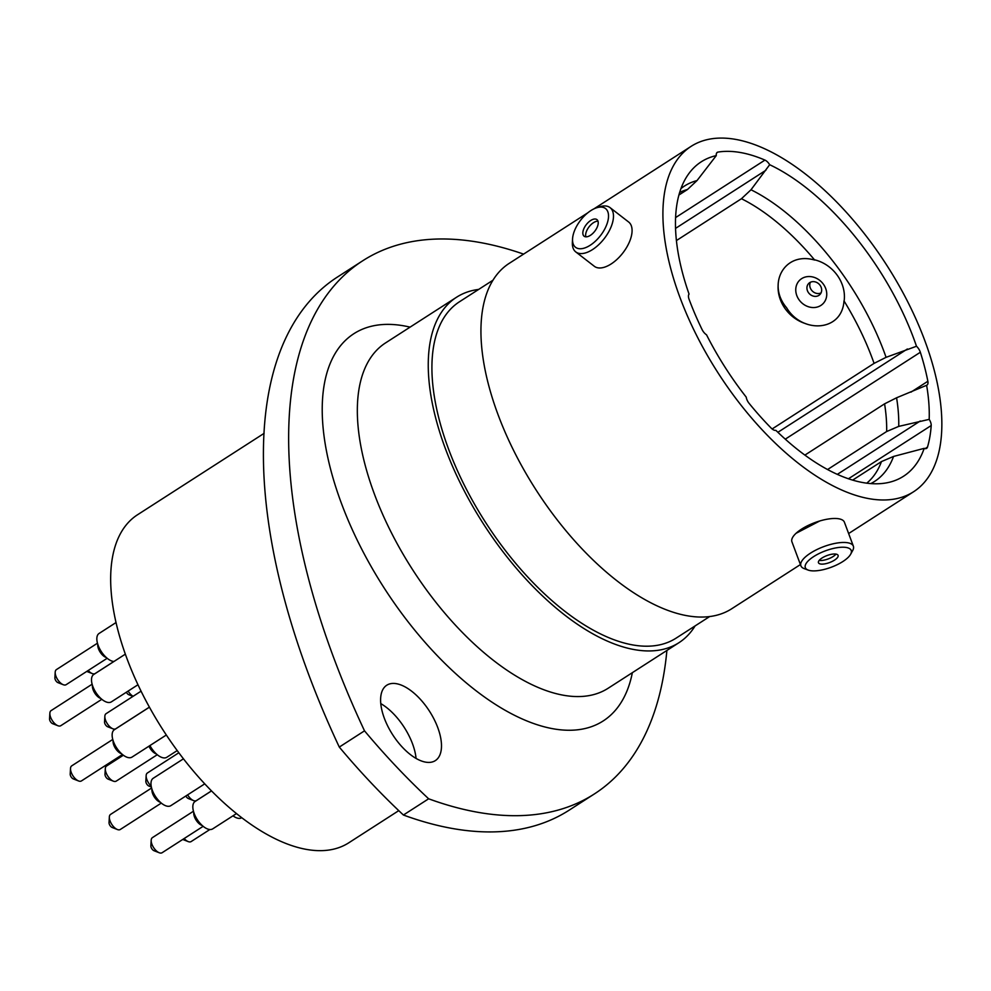 <?xml version="1.0" encoding="UTF-8"?>
<svg xmlns="http://www.w3.org/2000/svg" width="991" height="991" viewBox="0 0 991 991"><rect width="100%" height="100%" fill="white"/><g stroke="black" fill="none" stroke-linecap="round" stroke-linejoin="round"><path stroke-width="1.49" d="M827.547 469.548L886.66 431.519L898.738 426.39L929.186 419.366A7.445 3.63 -122.8 0 1 930.586 422.129A7.445 3.63 -122.8 0 1 931.206 425.535L848.42 478.789M772.125 428.967L874.074 363.375L886.078 357.33L916.489 346.255A7.445 3.63 -122.8 0 1 920.156 351.718A7.445 3.63 -122.8 0 1 920.342 352.263L785.268 439.162M874.074 363.375A173.14 84.384 57.2 0 0 872.117 357.974A173.14 84.384 57.2 0 0 843.998 300.88C842.102 331.948 802.078 333.818 786.594 307.73C766.811 284.702 783.918 251.194 814.676 260.051A173.14 84.384 57.2 0 0 741.454 198.72L676.432 240.553M819.755 520.969L796.058 533.307M334.029 658.606A538.063 262.243 57.2 0 0 364.515 730.838L339.294 747.078A538.063 262.243 -122.8 0 1 308.796 674.834A538.063 262.243 -122.8 0 1 337.634 276.91L362.867 260.683A538.063 262.243 57.2 0 0 334.029 658.606M380.792 703.61A44.843 21.852 -122.8 0 1 412.479 743.696A44.843 21.852 -122.8 0 1 416.071 758.462M384.384 718.376A44.843 21.852 57.2 0 0 435.309 760.63A44.843 21.852 57.2 0 0 437.712 727.468A44.843 21.852 57.2 0 0 386.787 685.215A44.843 21.852 57.2 0 0 384.384 718.376M264.089 433.364L137.576 514.738A195.078 95.074 57.2 0 0 127.121 659.015A195.078 95.074 57.2 0 0 348.671 842.87L398.766 810.638M478.653 289.422A205.434 100.128 57.2 0 0 456.591 297.213A205.434 100.128 57.2 0 0 445.578 449.146A205.434 100.128 57.2 0 0 678.872 642.75A205.434 100.128 57.2 0 0 695.112 625.903M493.047 280.168L459.502 301.747A200.046 97.502 57.2 0 0 448.787 449.691A200.046 97.502 57.2 0 0 675.961 638.229L709.506 616.65M587.812 212.805L509.275 263.321A205.434 100.128 57.2 0 0 498.262 415.254A205.434 100.128 57.2 0 0 731.556 608.858L800.431 564.56M924.529 339.876A205.434 100.128 57.2 0 0 691.235 146.272A205.434 100.128 57.2 0 0 680.235 298.192A205.434 100.128 57.2 0 0 913.516 491.796A205.434 100.128 57.2 0 0 924.529 339.876M916.489 346.255A186.94 91.11 57.2 0 0 913.541 338.005A186.94 91.11 57.2 0 0 769.673 164.717L751.005 189.776L741.454 198.72M678.934 195.004L687.481 189.504L697.02 180.573L716.282 155.599A186.94 91.11 57.2 0 0 687.791 175.097A186.94 91.11 57.2 0 0 689.055 294.092A7.445 3.63 -122.8 0 0 689.055 299.208A190.247 92.72 57.2 0 0 702.037 329.47A7.445 3.63 -122.8 0 0 706.521 334.797A186.94 91.11 57.2 0 0 746.223 397.131A7.445 3.63 -122.8 0 0 749.146 403.411A190.247 92.72 57.2 0 0 771.171 428.087A7.445 3.63 -122.8 0 0 775.854 430.329A186.94 91.11 57.2 0 0 885.855 482.989A186.94 91.11 57.2 0 0 924.194 448.353L893.56 456.442L881.482 461.571L852.632 480.127M716.282 155.599A7.445 3.63 -122.8 0 1 717.249 152.354A7.445 3.63 -122.8 0 1 717.98 152.081L716.704 152.911M675.614 217.562L764.941 160.096A190.247 92.72 57.2 0 0 717.98 152.081M764.941 160.096A7.445 3.63 -122.8 0 1 769.673 164.717M910.952 392.151L927.861 381.275A190.247 92.72 57.2 0 0 920.342 352.263M927.861 381.275A7.445 3.63 -122.8 0 1 926.981 385.103A7.445 3.63 -122.8 0 1 926.622 385.288L896.582 397.787L884.579 403.832L804.865 455.117M929.186 419.366A186.94 91.11 57.2 0 0 926.622 385.288M925.123 448.613L927.489 447.09A190.247 92.72 57.2 0 0 931.206 425.535M927.489 447.09A7.445 3.63 -122.8 0 1 926.622 448.341A7.445 3.63 -122.8 0 1 924.194 448.353M523.582 254.117A538.063 262.243 57.2 0 0 362.867 260.683M364.515 730.838A436.659 212.817 57.2 0 0 428.645 798.796A538.063 262.243 57.2 0 0 594.29 794.002A538.063 262.243 57.2 0 0 666.893 650.455M339.294 747.078A436.659 212.817 57.2 0 0 403.411 815.023L428.645 798.796M594.29 794.002L569.069 810.229A538.063 262.243 -122.8 0 1 403.411 815.023M809.721 282.633A7.878 6.838 45.1 0 1 819.631 284.714A7.878 6.838 45.1 0 1 819.854 294.587A7.878 6.838 45.1 0 1 818.876 295.38A7.878 6.838 45.1 0 1 808.966 293.299A7.878 6.838 45.1 0 1 808.743 283.426A7.878 6.838 45.1 0 1 809.721 282.633M820.87 305.439A16.55 14.382 -134.9 0 0 823.41 284.219A16.55 14.382 -134.9 0 0 801.632 278.657A16.55 14.382 -134.9 0 0 799.093 299.864A16.55 14.382 -134.9 0 0 820.87 305.439M778.183 284.826A35.428 30.771 -134.9 0 0 805.943 323.735M844.121 301.091A35.428 30.771 -134.9 0 0 814.453 259.778M821.031 292.927A7.878 6.838 45.1 0 1 812.286 291.007A7.878 6.838 45.1 0 1 810.403 282.262M590.871 210.588A24.502 12.573 -52.2 0 0 572.563 238.856A24.502 12.573 -52.2 0 0 590.19 245.26A24.502 12.573 -52.2 0 0 608.226 219.321A24.502 12.573 -52.2 0 0 596.619 207.788A24.502 12.573 -52.2 0 0 590.871 210.588M596.619 207.788L599.865 206.76A28.008 14.37 127.8 0 1 610.06 207.627A28.008 14.37 127.8 0 1 610.939 227.261A28.008 14.37 127.8 0 1 592.519 249.583A28.008 14.37 127.8 0 1 575.759 251.912A28.008 14.37 127.8 0 1 572.377 242.262L572.563 238.856M590.388 235.338A10.48 5.376 -52.2 0 0 597.276 226.989A10.48 5.376 -52.2 0 0 596.954 219.63A10.48 5.376 -52.2 0 0 590.673 220.51A10.48 5.376 -52.2 0 0 583.786 228.859A10.48 5.376 -52.2 0 0 584.108 236.217A10.48 5.376 -52.2 0 0 590.388 235.338M597.994 221.191A10.48 5.376 -52.2 0 0 593.485 222.678A10.48 5.376 -52.2 0 0 585.879 236.837M610.06 207.627L628.653 222.021A28.008 14.37 127.8 0 1 629.533 241.668A28.008 14.37 127.8 0 1 611.113 263.978A28.008 14.37 127.8 0 1 594.352 266.306L575.759 251.912M813.71 556.57A24.502 8.708 159.5 0 0 808.21 570.098A24.502 8.708 159.5 0 0 842.846 561.538A24.502 8.708 159.5 0 0 850.662 554.217A24.502 8.708 159.5 0 0 840.851 547.28A24.502 8.708 159.5 0 0 813.71 556.57M808.21 570.098L804.184 568.611A28.008 9.96 -20.5 0 1 800.889 565.799A28.008 9.96 -20.5 0 1 810.477 553.151A28.008 9.96 -20.5 0 1 836.924 543.056A28.008 9.96 -20.5 0 1 853.362 546.177A28.008 9.96 -20.5 0 1 852.718 550.463L850.662 554.217M834.509 560.126A10.48 3.729 159.5 0 0 838.089 555.381A10.48 3.729 159.5 0 0 831.945 554.217A10.48 3.729 159.5 0 0 822.035 557.995A10.48 3.729 159.5 0 0 818.455 562.727A10.48 3.729 159.5 0 0 824.611 563.904A10.48 3.729 159.5 0 0 834.509 560.126M819.198 560.386A10.48 3.729 159.5 0 0 833.158 556.496A10.48 3.729 159.5 0 0 835.995 554.105M800.889 565.799L791.92 541.804A28.008 9.96 -20.5 0 1 801.508 529.157A28.008 9.96 -20.5 0 1 827.943 519.073A28.008 9.96 -20.5 0 1 844.394 522.195L853.362 546.177M149.381 707.153L115.774 728.769A8.969 4.373 -122.8 0 1 112.9 728.806A8.969 4.373 -122.8 0 1 110.323 727.183A8.969 4.373 -122.8 0 1 104.848 716.282A8.969 4.373 -122.8 0 1 106.074 713.681L141.056 691.185M112.9 728.806L107.635 726.75A3.444 1.685 -122.8 0 1 106.644 726.118A3.444 1.685 -122.8 0 1 104.538 721.931L104.848 716.282M113.866 661.493L95.136 673.533A8.969 4.373 -122.8 0 1 92.25 673.57A8.969 4.373 -122.8 0 1 89.673 671.948A8.969 4.373 -122.8 0 1 88.199 670.486M92.25 673.57L86.985 671.514A3.444 1.685 -122.8 0 1 86.75 671.415M113.94 661.493A16.277 7.94 -122.8 0 1 106.793 657.962A16.277 7.94 -122.8 0 1 97.762 644.212A16.277 7.94 -122.8 0 1 99.075 633.46L116.058 622.534M107.164 658.284L66.137 684.682A8.969 4.373 -122.8 0 1 63.251 684.707A8.969 4.373 -122.8 0 1 60.674 683.096A8.969 4.373 -122.8 0 1 55.199 672.195A8.969 4.373 -122.8 0 1 56.425 669.594L97.465 643.196M63.251 684.707L57.986 682.65A3.444 1.685 -122.8 0 1 56.995 682.031A3.444 1.685 -122.8 0 1 54.889 677.844L55.199 672.195M137.96 684.756L111.351 701.876A16.277 7.94 -122.8 0 1 101.454 698.989A16.277 7.94 -122.8 0 1 92.423 685.239A16.277 7.94 -122.8 0 1 93.736 674.487L125.349 654.147M101.825 699.299L60.798 725.697A8.969 4.373 -122.8 0 1 57.912 725.734A8.969 4.373 -122.8 0 1 55.335 724.111A8.969 4.373 -122.8 0 1 49.86 713.223A8.969 4.373 -122.8 0 1 51.086 710.621L92.126 684.224M57.912 725.734L52.647 723.678A3.444 1.685 -122.8 0 1 51.656 723.058A3.444 1.685 -122.8 0 1 49.55 718.871L49.86 713.223M166.29 735.037L132.001 757.099A16.277 7.94 -122.8 0 1 122.104 754.213A16.277 7.94 -122.8 0 1 113.061 740.463A16.277 7.94 -122.8 0 1 114.386 729.71L149.406 707.19M122.475 754.523L81.435 780.933A8.969 4.373 -122.8 0 1 78.562 780.958A8.969 4.373 -122.8 0 1 75.985 779.347A8.969 4.373 -122.8 0 1 70.51 768.446A8.969 4.373 -122.8 0 1 71.736 765.845L112.776 739.447M78.562 780.958L73.297 778.901A3.444 1.685 -122.8 0 1 72.306 778.282A3.444 1.685 -122.8 0 1 70.2 774.095L70.51 768.446M204.666 783.893L170.836 805.658A16.277 7.94 -122.8 0 1 160.938 802.784A16.277 7.94 -122.8 0 1 151.896 789.022A16.277 7.94 -122.8 0 1 153.221 778.269L183.397 758.858M161.31 803.094L120.27 829.492A8.969 4.373 -122.8 0 1 117.396 829.529A8.969 4.373 -122.8 0 1 114.82 827.906A8.969 4.373 -122.8 0 1 109.344 817.005A8.969 4.373 -122.8 0 1 110.571 814.404L151.611 788.006M117.396 829.529L112.132 827.473A3.444 1.685 -122.8 0 1 111.141 826.841A3.444 1.685 -122.8 0 1 109.035 822.654L109.344 817.005M177.166 750.608L166.798 757.285A16.277 7.94 -122.8 0 1 156.9 754.411A16.277 7.94 -122.8 0 1 149.938 745.554M157.272 754.721L116.232 781.119A8.969 4.373 -122.8 0 1 113.358 781.156A8.969 4.373 -122.8 0 1 110.781 779.533A8.969 4.373 -122.8 0 1 105.306 768.644A8.969 4.373 -122.8 0 1 106.532 766.031L123.355 755.216M113.358 781.156L108.093 779.099A3.444 1.685 -122.8 0 1 107.102 778.48A3.444 1.685 -122.8 0 1 104.996 774.281L105.306 768.644M236.391 813.636L212.681 828.885A16.277 7.94 -122.8 0 1 202.783 825.998A16.277 7.94 -122.8 0 1 193.753 812.248A16.277 7.94 -122.8 0 1 195.066 801.496L211.442 790.967M203.155 826.321L162.115 852.718A8.969 4.373 -122.8 0 1 159.241 852.755A8.969 4.373 -122.8 0 1 156.665 851.133A8.969 4.373 -122.8 0 1 151.189 840.232A8.969 4.373 -122.8 0 1 152.416 837.63L193.456 811.233M159.241 852.755L153.977 850.699A3.444 1.685 -122.8 0 1 152.986 850.067A3.444 1.685 -122.8 0 1 150.88 845.88L151.189 840.232M151.363 787.015L148.935 786.061A3.444 1.685 -122.8 0 1 147.944 785.442A3.444 1.685 -122.8 0 1 145.838 781.255L146.148 775.606A8.969 4.373 -122.8 0 1 147.374 773.005L178.789 752.788M151.189 786.111A8.969 4.373 -122.8 0 1 146.148 775.606M133.091 696.301A8.969 4.373 -122.8 0 1 131.53 695.174A8.969 4.373 -122.8 0 1 128.136 691.074M132.992 696.363L128.83 694.741A3.444 1.685 -122.8 0 1 127.839 694.121A3.444 1.685 -122.8 0 1 126.353 692.213M211.417 790.929L196.466 800.555A8.969 4.373 -122.8 0 1 193.579 800.592A8.969 4.373 -122.8 0 1 191.003 798.969A8.969 4.373 -122.8 0 1 187.621 794.869M193.579 800.592L188.315 798.535A3.444 1.685 -122.8 0 1 187.324 797.904A3.444 1.685 -122.8 0 1 185.837 796.008M241.643 817.761A16.277 7.94 -122.8 0 1 232.984 815.828M209.857 829.529L191.114 841.582A8.969 4.373 -122.8 0 1 188.24 841.607A8.969 4.373 -122.8 0 1 185.664 839.996A8.969 4.373 -122.8 0 1 184.19 838.522M188.24 841.607L182.976 839.55A3.444 1.685 -122.8 0 1 182.74 839.451M456.591 297.213L385.672 342.836A205.434 100.128 57.2 0 0 374.66 494.769A205.434 100.128 57.2 0 0 607.954 688.373L678.872 642.75M632.357 672.678A230.259 112.231 -122.8 0 1 503.75 709.482A230.259 112.231 -122.8 0 1 341.66 503.973A230.259 112.231 -122.8 0 1 410.076 327.141M837.296 474.379L920.267 421.002M777.885 432.299L907.397 348.981M886.078 357.33A175.642 85.598 57.2 0 0 883.984 351.545A175.642 85.598 57.2 0 0 751.005 189.776M866.729 483.187A173.14 84.384 57.2 0 0 881.482 461.571M870.779 483.596A175.642 85.598 57.2 0 0 893.56 456.442M886.66 431.519A173.14 84.384 57.2 0 0 884.579 403.832M898.738 426.39A175.642 85.598 57.2 0 0 896.582 397.787M687.481 189.504A173.14 84.384 57.2 0 0 679.69 192.427M697.02 180.573A175.642 85.598 57.2 0 0 680.978 188.563M765.894 170.254L675.577 228.364M106.26 657.491A8.969 4.373 -122.8 0 1 103.237 655.72A8.969 4.373 -122.8 0 1 97.799 644.348M100.921 698.519A8.969 4.373 -122.8 0 1 97.898 696.747A8.969 4.373 -122.8 0 1 92.46 685.363M121.571 753.742A8.969 4.373 -122.8 0 1 118.536 751.971A8.969 4.373 -122.8 0 1 113.11 740.599M160.406 802.301A8.969 4.373 -122.8 0 1 157.371 800.53A8.969 4.373 -122.8 0 1 151.945 789.158M156.367 753.94A8.969 4.373 -122.8 0 1 153.332 752.157A8.969 4.373 -122.8 0 1 148.972 746.186M202.251 825.528A8.969 4.373 -122.8 0 1 199.216 823.756A8.969 4.373 -122.8 0 1 193.79 812.385M593.919 208.878L691.235 146.272M848.63 533.542L913.516 491.796"/></g></svg>
